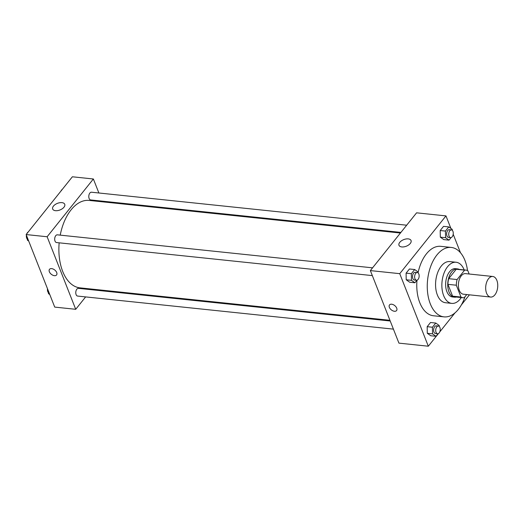 <?xml version="1.0" encoding="UTF-8"?>
<svg xmlns="http://www.w3.org/2000/svg" width="523" height="523" viewBox="0 0 523 523"><rect width="100%" height="100%" fill="white"/><g stroke="black" fill="none" stroke-linecap="round" stroke-linejoin="round"><path stroke-width="0.78" d="M496.85 280.348A10.342 5.975 -84 0 1 496.706 291.52A10.342 5.975 -84 0 1 490.639 297.051A10.342 5.975 -84 0 1 485.769 286.146A10.342 5.975 -84 0 1 492.79 276.484A10.342 5.975 -84 0 1 496.85 280.348M490.639 297.051L463.352 294.194A10.342 5.975 -84 0 1 458.488 283.289A10.342 5.975 -84 0 1 465.503 273.627L492.79 276.484M462.986 297.724L454.585 296.848A13.886 8.022 -84 0 1 452.585 296.168L447.923 284.342A13.886 8.022 -84 0 1 448.695 278.674L456.226 269.26L464.627 270.136L457.089 279.55A13.886 8.022 -84 0 0 456.324 285.218L460.979 297.044A13.886 8.022 -84 0 0 462.986 297.724A13.886 8.022 -84 0 0 464.234 297.692L466.745 294.554M469.151 274.006L467.876 270.777A13.886 8.022 -84 0 0 465.875 270.097A13.886 8.022 -84 0 0 464.627 270.136M456.226 269.26A13.886 8.022 -84 0 1 457.481 269.221L465.875 270.097M459.233 269.404A14.219 8.218 96 0 0 457.514 268.894A14.219 8.218 96 0 0 447.865 282.178A14.219 8.218 96 0 0 454.552 297.175A14.219 8.218 96 0 0 456.337 297.031M454.552 297.175L452.454 296.953A14.219 8.218 -84 0 1 445.766 281.956A14.219 8.218 -84 0 1 455.415 268.672L457.514 268.894M448.695 278.674L457.089 279.55M452.585 296.168L460.979 297.044M447.923 284.342L456.324 285.218M464.189 269.92A20.685 11.951 96 0 0 456.089 262.245A20.685 11.951 96 0 0 442.053 281.57A20.685 11.951 96 0 0 451.78 303.386A20.685 11.951 96 0 0 460.286 298.934A20.685 11.951 96 0 0 461.293 297.548M456.089 262.245L449.793 261.585A20.685 11.951 96 0 0 435.757 280.91A20.685 11.951 96 0 0 445.485 302.725L451.78 303.386M467.529 270.587A34.904 20.162 96 0 0 451.271 247.444A34.904 20.162 96 0 0 427.585 280.053A34.904 20.162 96 0 0 444.001 316.866A34.904 20.162 96 0 0 458.357 309.361A34.904 20.162 96 0 0 464.999 296.731M444.001 316.866L433.508 315.768A34.904 20.162 -84 0 1 416.975 280.204M418.139 272.424A34.904 20.162 -84 0 1 440.778 246.34L451.271 247.444M450.898 228.414L445.969 215.901L399.742 273.666L428.317 346.213L438.444 333.556M439.751 331.928L455.01 312.852M461.338 304.948L469.432 294.835M460.488 252.753L453.199 234.245M439.235 326.45L439.215 325.509L435.764 323.057L430.514 322.508L427.18 326.679L427.298 333.295L430.749 335.746L435.999 336.296L438.065 333.713M418.152 272.928L418.132 271.986L414.68 269.535L409.431 268.985L406.096 273.156L406.214 279.772L409.666 282.224L414.916 282.773L416.981 280.191M452.258 230.303L452.238 229.362L448.786 226.917L443.537 226.367L440.203 230.532L440.32 237.154L443.772 239.599L449.022 240.149L451.088 237.573M391.655 304.216A4.524 2.746 38.7 0 1 395.937 306.798A4.524 2.746 38.7 0 1 396.571 310.57A4.524 2.746 38.7 0 1 391.328 309.884A4.524 2.746 38.7 0 1 389.511 304.916A4.524 2.746 38.7 0 1 391.655 304.216M445.969 215.901L416.589 212.822L370.356 270.594L399.742 273.666M370.356 270.594L398.931 343.134L428.317 346.213M389.511 304.916A4.524 2.746 -141.3 0 0 391.328 309.884A4.524 2.746 -141.3 0 0 396.578 310.57M410.28 243.47A6.485 3.543 158.5 0 1 403.978 246.856A6.485 3.543 158.5 0 1 398.984 245.294A6.485 3.543 158.5 0 1 403.717 239.619A6.485 3.543 158.5 0 1 411.052 240.541A6.485 3.543 158.5 0 1 410.28 243.47M389.942 320.305L79.967 287.853A43.952 25.392 -84 0 1 59.158 242.822M60.23 235.134A43.952 25.392 -84 0 1 89.119 200.427L400.422 233.023M406.672 225.21L91.46 192.216A3.877 2.242 96 0 0 89.185 194.288A3.877 2.242 96 0 0 89.126 198.479A3.877 2.242 96 0 0 90.649 199.93L400.912 232.408M393.414 329.13L77.626 296.07A3.877 2.242 -84 0 1 75.802 291.978A3.877 2.242 -84 0 1 78.43 288.356L390.21 320.998M372.337 275.608L56.543 242.548A3.877 2.242 -84 0 1 54.719 238.462A3.877 2.242 -84 0 1 57.347 234.834L372.566 267.835M91.878 289.101L91.388 289.716M85.628 296.907L75.717 309.302L54.725 307.099L26.15 234.559L47.135 236.756L75.717 309.302M102.358 201.813L102.09 201.126M98.886 192.994L93.369 178.984L47.135 236.756M93.369 178.984L72.377 176.787L26.15 234.559M61.93 202.636A6.485 3.543 158.5 0 1 64.741 204.284A6.485 3.543 158.5 0 1 60.008 209.958A6.485 3.543 158.5 0 1 52.679 209.037A6.485 3.543 158.5 0 1 55.137 204.571A6.485 3.543 158.5 0 1 61.93 202.636M56.706 272.535A4.524 2.746 38.7 0 1 56.562 274.974A4.524 2.746 38.7 0 1 51.313 274.294A4.524 2.746 38.7 0 1 49.495 269.319A4.524 2.746 38.7 0 1 53.209 269.064A4.524 2.746 38.7 0 1 56.706 272.535M49.502 269.319A4.524 2.746 -141.3 0 0 51.319 274.287A4.524 2.746 -141.3 0 0 56.562 274.974M60.949 191.072A3.877 2.242 -84 0 1 62.25 189.444M27.327 237.553L27.373 240.116L28.713 241.064M27.373 240.116L28.379 240.22M27.359 239.174A3.877 2.242 -84 0 1 26.418 235.232M26.836 233.696A3.877 2.242 -84 0 1 28.144 232.068M48.41 291.069L48.456 293.638L49.796 294.586M48.456 293.638L49.463 293.743M48.443 292.697A3.877 2.242 -84 0 1 47.501 288.755M448.786 226.917L445.446 231.081L445.57 237.704L449.022 240.149M450.597 237.612L448.499 237.39A3.877 2.242 -84 0 1 446.675 233.297A3.877 2.242 -84 0 1 449.309 229.675L451.408 229.898A3.877 2.242 -84 0 1 452.931 231.343A3.877 2.242 -84 0 1 452.872 235.533A3.877 2.242 -84 0 1 450.597 237.612A3.877 2.242 -84 0 1 448.773 233.52A3.877 2.242 -84 0 1 451.408 229.898M443.537 226.367L440.203 230.532L440.32 237.154L445.57 237.704M440.32 237.154L443.772 239.599M440.203 230.532L445.446 231.081M414.68 269.535L411.34 273.706L411.457 280.321L414.916 282.773M416.491 280.23L414.393 280.014A3.877 2.242 -84 0 1 412.569 275.922A3.877 2.242 -84 0 1 415.203 272.3L417.302 272.516A3.877 2.242 -84 0 1 418.818 273.967A3.877 2.242 -84 0 1 418.766 278.158A3.877 2.242 -84 0 1 416.491 280.23A3.877 2.242 -84 0 1 414.667 276.144A3.877 2.242 -84 0 1 417.302 272.516M409.431 268.985L406.096 273.156L406.214 279.772L411.457 280.321M406.214 279.772L409.666 282.224M406.096 273.156L411.34 273.706M435.764 323.057L432.423 327.228L432.541 333.844L435.999 336.296M437.574 333.752L435.476 333.537A3.877 2.242 -84 0 1 433.652 329.444A3.877 2.242 -84 0 1 436.28 325.822L438.379 326.038A3.877 2.242 -84 0 1 439.902 327.49A3.877 2.242 -84 0 1 439.85 331.68A3.877 2.242 -84 0 1 437.574 333.752A3.877 2.242 -84 0 1 435.751 329.66A3.877 2.242 -84 0 1 438.379 326.038M430.514 322.508L427.18 326.679L427.298 333.295L432.541 333.844M427.298 333.295L430.749 335.746M427.18 326.679L432.423 327.228"/></g></svg>
